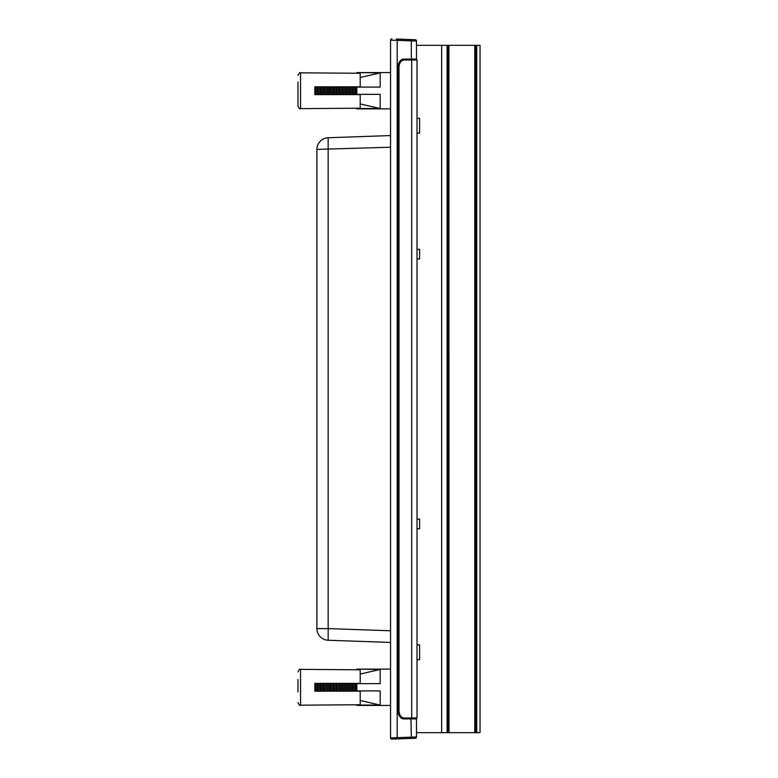<?xml version="1.0" encoding="UTF-8"?>
<svg xmlns="http://www.w3.org/2000/svg" width="778" height="778" viewBox="0 0 778 778"><rect width="100%" height="100%" fill="white"/><g stroke="black" fill="none" stroke-linecap="round" stroke-linejoin="round"><path stroke-width="1.17" d="M356.839 108.2L356.839 108.881L390.556 108.881M380.179 87.097L356.839 87.097L380.179 87.097L380.179 72.938L356.839 72.568L390.556 72.568M356.839 86.835L356.839 94.362L380.179 94.362L380.179 108.512L360.204 103.951M356.839 108.512L380.179 108.512M360.204 77.499L380.179 72.938M367.167 94.362L380.179 94.362M417.018 249.291L419.605 249.339L419.605 258.918L417.018 258.967M417.018 519.033L419.605 519.082L419.605 528.661L417.018 528.709M417.018 118.314L419.605 118.353L419.605 133.126L417.018 133.174M417.018 644.826L419.605 644.874L419.605 659.647L417.018 659.686M391.898 739.1L415.238 738.283L391.898 739.1A1.293 1.293 0 0 1 390.556 737.807L390.556 40.193L397.198 40.349L397.198 737.651L416.493 736.99L416.493 718.006L416.493 718.911L403.85 718.911A8.295 5.864 -90 0 1 397.976 710.615L397.976 67.385A8.295 5.864 -90 0 1 403.85 59.089L411.329 59.089L411.329 40.845L397.198 40.349A1.293 0.914 92 0 0 396.323 39.056L415.238 39.717L396.323 39.056M390.556 642.434L328.16 640.255L390.556 642.434M411.844 59.994A0.515 0.515 0 0 1 412.34 59.605L415.977 59.605L410.959 59.605L411.329 59.089L416.493 59.089L416.493 59.994L416.493 41.01L411.329 40.845A1.293 0.914 92 0 0 410.453 39.552M410.959 59.605L403.481 59.605A7.78 5.504 90 0 0 397.976 67.385L397.976 67.385M401.808 59.605L408.042 59.994M397.976 710.615L397.976 710.615A7.78 5.504 90 0 0 403.481 718.395L415.977 718.395A0.515 0.515 0 0 1 416.493 718.911A0.515 0.515 0 0 0 415.977 718.395L415.977 718.006M408.042 718.006L401.808 718.395M390.556 737.807L397.198 737.651A1.293 0.914 88 0 1 396.323 738.944M328.16 137.745L390.556 135.567L328.16 137.745A11.67 11.67 0 0 0 316.899 149.405A11.67 11.67 0 0 1 328.16 137.745A11.67 11.67 0 0 0 316.899 149.405A11.67 11.67 0 0 1 328.16 137.745L328.16 628.595L390.556 630.773M328.16 640.255L328.16 628.595L316.899 628.595A11.67 11.67 0 0 0 328.16 640.255A11.67 11.67 0 0 1 316.899 628.595L316.899 149.405L390.556 147.227M416.493 59.089A0.515 0.515 0 0 1 415.977 59.605L415.977 59.994M411.844 718.006A0.515 0.515 0 0 0 412.34 718.395A0.515 0.515 0 0 1 411.844 718.006A0.515 0.515 0 0 0 412.34 718.395L412.34 718.006M416.493 736.99A1.293 1.293 0 0 1 415.238 738.283M391.898 38.9A1.293 1.293 0 0 0 390.556 40.193A1.293 1.293 0 0 1 391.898 38.9M415.238 39.717A1.293 1.293 0 0 1 416.493 41.01M403.85 718.911L403.481 718.395C400.339 718.065 398.56 715.468 398.132 710.615L398.988 710.615A7.391 5.222 90 0 0 404.21 718.006L417.018 718.006L417.018 59.994L404.21 59.994A7.391 5.222 90 0 0 398.988 67.385L398.132 67.385C398.56 62.532 400.339 59.935 403.481 59.605L403.85 59.089M398.988 710.615L398.988 67.385M404.21 718.006L401.818 718.006M401.818 59.994L404.21 59.994M297.964 691.982L297.964 679.466M300.551 705.169L300.551 669.372L360.204 669.8L360.204 683.385L314.818 683.385L314.818 691.165L360.204 691.165L360.204 704.742L300.551 705.169C299.919 705.831 299.063 704.965 297.964 702.573M356.839 704.742L356.839 705.432L390.556 705.432M380.179 683.638L356.839 683.638L380.179 683.638L380.179 669.488L356.839 669.119L390.556 669.119M356.839 683.385L356.839 690.903L380.179 690.903L380.179 705.062L360.204 700.501M356.839 705.062L380.179 705.062M360.204 674.049L380.179 669.479M367.167 690.903L380.179 690.903M315.965 691.165L315.965 683.385M317.22 691.165L317.22 683.385M317.871 691.165L317.871 683.385M319.126 691.165L319.126 683.385M320.38 691.165L320.38 683.385M321.022 691.165L321.022 683.385M322.277 691.165L322.277 683.385M323.531 691.165L323.531 683.385M324.183 691.165L324.183 683.385M325.437 691.165L325.437 683.385M326.692 691.165L326.692 683.385M327.334 691.165L327.334 683.385M328.588 691.165L328.588 683.385M329.843 691.165L329.843 683.385M330.494 691.165L330.494 683.385M331.749 691.165L331.749 683.385M333.003 691.165L333.003 683.385M333.655 691.165L333.655 683.385M334.91 691.165L334.91 683.385M336.154 691.165L336.154 683.385M336.806 691.165L336.806 683.385M338.06 691.165L338.06 683.385M339.315 691.165L339.315 683.385M339.967 691.165L339.967 683.385M341.221 691.165L341.221 683.385M342.476 691.165L342.476 683.385M343.117 691.165L343.117 683.385M344.372 691.165L344.372 683.385M345.626 691.165L345.626 683.385M346.278 691.165L346.278 683.385M347.533 691.165L347.533 683.385M348.787 691.165L348.787 683.385M349.429 691.165L349.429 683.385M350.684 691.165L350.684 683.385M351.938 691.165L351.938 683.385M352.59 691.165L352.59 683.385M353.844 691.165L353.844 683.385M355.099 691.165L355.099 683.385M355.75 691.165L355.75 683.385M315.965 94.615L315.965 86.835M317.22 94.615L317.22 86.835M317.871 94.615L317.871 86.835M319.126 94.615L319.126 86.835M320.38 94.615L320.38 86.835M321.022 94.615L321.022 86.835M322.277 94.615L322.277 86.835M323.531 94.615L323.531 86.835M324.183 94.615L324.183 86.835M325.437 94.615L325.437 86.835M326.692 94.615L326.692 86.835M327.334 94.615L327.334 86.835M328.588 94.615L328.588 86.835M329.843 94.615L329.843 86.835M330.494 94.615L330.494 86.835M331.749 94.615L331.749 86.835M333.003 94.615L333.003 86.835M333.655 94.615L333.655 86.835M334.91 94.615L334.91 86.835M336.154 94.615L336.154 86.835M336.806 94.615L336.806 86.835M338.06 94.615L338.06 86.835M339.315 94.615L339.315 86.835M339.967 94.615L339.967 86.835M341.221 94.615L341.221 86.835M342.476 94.615L342.476 86.835M343.117 94.615L343.117 86.835M344.372 94.615L344.372 86.835M345.626 94.615L345.626 86.835M346.278 94.615L346.278 86.835M347.533 94.615L347.533 86.835M348.787 94.615L348.787 86.835M349.429 94.615L349.429 86.835M350.684 94.615L350.684 86.835M351.938 94.615L351.938 86.835M352.59 94.615L352.59 86.835M353.844 94.615L353.844 86.835M355.099 94.615L355.099 86.835M355.75 94.615L355.75 86.835M300.551 108.628L360.204 108.2L360.204 94.615L314.818 94.615L314.818 86.835L360.204 86.835L360.204 73.258L300.551 72.831L300.551 108.628C299.919 109.28 299.063 108.414 297.964 106.032L297.964 81.914M297.964 98.184L297.964 101.548M480.036 45.338L476.749 45.338L476.749 732.662L480.036 732.662L480.036 45.338M416.493 732.662L447.097 732.662L447.097 45.338L416.493 45.338M447.622 732.662L474.765 732.662L474.765 45.338L474.765 732.662L476.146 732.662L476.146 45.338L447.622 45.338L447.622 732.662L447.097 732.662M447.097 45.338L447.622 45.338M476.146 45.338L476.749 45.338M476.749 732.662L476.146 732.662M448.994 732.662L448.916 45.338L448.994 732.662M410.453 738.448A1.293 0.914 88 0 0 411.329 737.155L410.959 718.395M415.977 718.395A0.515 0.515 0 0 1 416.493 718.911M411.698 718.006L411.698 59.994M441.651 732.662L441.651 45.338M475.63 732.662L475.63 45.338M448.138 45.338L448.138 732.662M398.132 710.615L398.132 67.385M300.551 669.372C299.919 668.72 299.063 669.586 297.964 671.968M300.551 72.831C299.919 72.169 299.063 73.035 297.964 75.427"/></g></svg>
